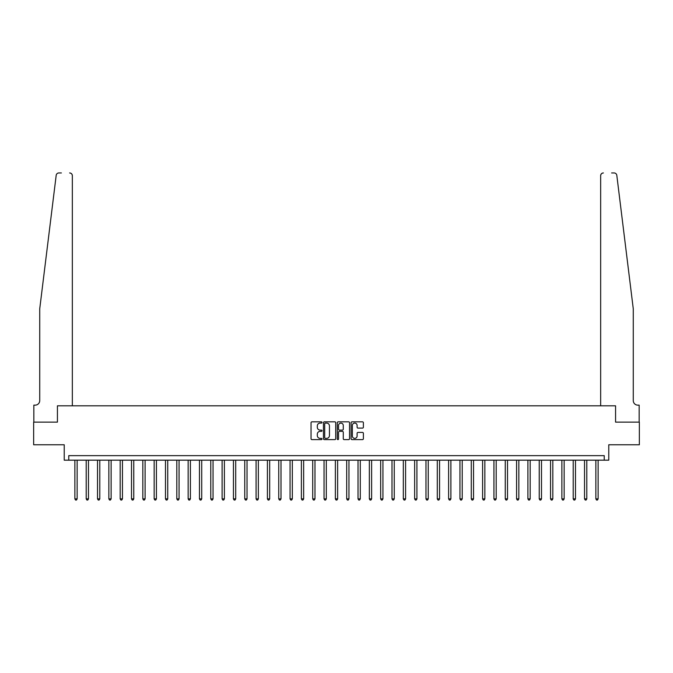 <?xml version="1.0" encoding="UTF-8"?>
<svg xmlns="http://www.w3.org/2000/svg" width="673" height="673" viewBox="0 0 673 673"><rect width="100%" height="100%" fill="white"/><g stroke="black" fill="none" stroke-linecap="round" stroke-linejoin="round"><path stroke-width="1.01" d="M322.005 422.459A0.623 0.623 0 0 0 321.383 421.836L311.936 421.836A0.892 0.892 0 0 0 311.044 422.728L311.044 438.737A0.892 0.892 0 0 0 311.936 439.62L321.383 439.62A0.623 0.623 0 0 0 322.005 438.998A0.623 0.623 0 0 0 321.383 438.375L320.155 438.375A2.843 2.843 0 0 1 317.311 435.532L317.311 434.194A2.843 2.843 0 0 1 320.155 431.351L321.383 431.351A0.623 0.623 0 0 0 322.005 430.728A0.623 0.623 0 0 0 321.383 430.106L320.155 430.106A2.843 2.843 0 0 1 317.311 427.262L317.311 425.925A2.843 2.843 0 0 1 320.155 423.081L321.383 423.081A0.623 0.623 0 0 0 322.005 422.459M362.495 428.104A0.892 0.892 0 0 0 363.378 427.22L363.378 422.728A0.892 0.892 0 0 0 362.495 421.836L351.996 421.836A0.892 0.892 0 0 0 351.104 422.728L351.104 438.737A0.892 0.892 0 0 0 351.996 439.62L362.495 439.62A0.892 0.892 0 0 0 363.378 438.737L363.378 433.311A0.892 0.892 0 0 0 362.495 432.419L358.002 432.419A0.892 0.892 0 0 0 357.111 433.311L357.111 436.003A2.381 2.381 0 0 1 354.73 438.375A2.381 2.381 0 0 1 352.349 436.003L352.349 425.462A2.381 2.381 0 0 1 354.73 423.081A2.381 2.381 0 0 1 357.111 425.462L357.111 427.22A0.892 0.892 0 0 0 358.002 428.104L362.495 428.104M61.378 172.953L58.888 172.953A2.717 2.717 0 0 0 56.187 175.342C57.794 172.498 57.794 172.498 56.187 175.342L39.724 308.865L39.724 400.603A4.534 4.534 0 0 1 35.189 405.138L33.835 405.138L33.835 422.122L57.432 422.122L33.65 422.122L33.65 444.777L64.229 444.777L64.229 460.181L68.764 460.181L68.764 455.646L604.236 455.646L604.236 460.181L608.771 460.181L608.771 444.777L639.35 444.777L639.35 422.122L615.568 422.122L615.568 405.811L600.661 405.811L600.661 175.678L600.661 405.811M72.339 405.811L72.339 175.678L72.339 405.811L57.432 405.811L57.432 422.122L57.432 405.811L615.568 405.811L615.568 422.122L639.165 422.122L639.165 405.138L637.811 405.138A4.534 4.534 0 0 1 633.276 400.603A4.534 4.534 0 0 0 637.811 405.138M335.718 422.728A0.892 0.892 0 0 0 334.834 421.836L324.336 421.836A0.892 0.892 0 0 0 323.452 422.728L323.452 438.737A0.892 0.892 0 0 0 324.336 439.62L334.834 439.62A0.892 0.892 0 0 0 335.718 438.737L335.718 422.728M338.166 421.836L348.664 421.836A0.892 0.892 0 0 1 349.548 422.728L349.548 438.737A0.892 0.892 0 0 1 348.664 439.62L344.172 439.62A0.892 0.892 0 0 1 343.28 438.737L343.28 432.243A0.892 0.892 0 0 0 342.389 431.351L339.411 431.351A0.892 0.892 0 0 0 338.527 432.243L338.527 438.998A0.623 0.623 0 0 1 337.905 439.62A0.623 0.623 0 0 1 337.282 438.998L337.282 422.728A0.892 0.892 0 0 1 338.166 421.836M68.764 460.181L604.236 460.181M325.32 423.081A0.623 0.623 0 0 0 324.697 423.704L324.697 437.753A0.623 0.623 0 0 0 325.32 438.375L326.607 438.375A2.843 2.843 0 0 0 329.45 435.532L329.45 425.925A2.843 2.843 0 0 0 326.607 423.081L325.32 423.081M343.28 425.504A2.381 2.381 0 0 0 340.9 423.124A2.381 2.381 0 0 0 338.527 425.504L338.527 429.214A0.892 0.892 0 0 0 339.411 430.106L342.389 430.106A0.892 0.892 0 0 0 343.28 429.214L343.28 425.504M74.88 460.181L74.88 498.87L77.143 498.87L77.143 460.181M77.143 498.87L76.461 500.047L75.553 500.047L74.88 498.87M72.339 175.678A2.717 2.717 0 0 0 69.622 172.953C71.262 173.129 72.162 174.038 72.339 175.678M39.724 400.603A4.534 4.534 0 0 1 35.189 405.138M627.345 260.745L616.813 175.342C615.206 172.498 615.206 172.498 616.813 175.342L633.276 308.865L633.276 400.603M611.622 172.953L614.113 172.953A2.717 2.717 0 0 1 616.813 175.342M603.378 172.953A2.717 2.717 0 0 0 600.661 175.678C600.838 174.038 601.738 173.129 603.378 172.953M86.203 460.181L86.203 498.87L88.466 498.87L88.466 460.181M88.466 498.87L87.784 500.047L86.884 500.047L86.203 498.87M97.526 460.181L97.526 498.87L99.789 498.87L99.789 460.181M99.789 498.87L99.116 500.047L98.208 500.047L97.526 498.87M108.849 460.181L108.849 498.87L111.121 498.87L111.121 460.181M111.121 498.87L110.439 500.047L109.531 500.047L108.849 498.87M120.181 460.181L120.181 498.87L122.444 498.87L122.444 460.181M122.444 498.87L121.763 500.047L120.854 500.047L120.181 498.87M131.504 460.181L131.504 498.87L133.767 498.87L133.767 460.181M133.767 498.87L133.086 500.047L132.186 500.047L131.504 498.87M142.827 460.181L142.827 498.87L145.099 498.87L145.099 460.181M145.099 498.87L144.417 500.047L143.509 500.047L142.827 498.87M154.159 460.181L154.159 498.87L156.422 498.87L156.422 460.181M156.422 498.87L155.741 500.047L154.832 500.047L154.159 498.87M165.482 460.181L165.482 498.87L167.745 498.87L167.745 460.181M167.745 498.87L167.064 500.047L166.164 500.047L165.482 498.87M176.806 460.181L176.806 498.87L179.068 498.87L179.068 460.181M179.068 498.87L178.395 500.047L177.487 500.047L176.806 498.87M188.137 460.181L188.137 498.87L190.4 498.87L190.4 460.181M190.4 498.87L189.719 500.047L188.81 500.047L188.137 498.87M199.46 460.181L199.46 498.87L201.723 498.87L201.723 460.181M201.723 498.87L201.042 500.047L200.142 500.047L199.46 498.87M210.784 460.181L210.784 498.87L213.047 498.87L213.047 460.181M213.047 498.87L212.374 500.047L211.465 500.047L210.784 498.87M222.107 460.181L222.107 498.87L224.378 498.87L224.378 460.181M224.378 498.87L223.697 500.047L222.788 500.047L222.107 498.87M233.438 460.181L233.438 498.87L235.701 498.87L235.701 460.181M235.701 498.87L235.02 500.047L234.111 500.047L233.438 498.87M244.762 460.181L244.762 498.87L247.025 498.87L247.025 460.181M247.025 498.87L246.343 500.047L245.443 500.047L244.762 498.87M256.085 460.181L256.085 498.87L258.356 498.87L258.356 460.181M258.356 498.87L257.675 500.047L256.766 500.047L256.085 498.87M267.417 460.181L267.417 498.87L269.68 498.87L269.68 460.181M269.68 498.87L268.998 500.047L268.09 500.047L267.417 498.87M278.74 460.181L278.74 498.87L281.003 498.87L281.003 460.181M281.003 498.87L280.321 500.047L279.421 500.047L278.74 498.87M290.063 460.181L290.063 498.87L292.326 498.87L292.326 460.181M292.326 498.87L291.653 500.047L290.744 500.047L290.063 498.87M301.386 460.181L301.386 498.87L303.658 498.87L303.658 460.181M303.658 498.87L302.976 500.047L302.068 500.047L301.386 498.87M312.718 460.181L312.718 498.87L314.981 498.87L314.981 460.181M314.981 498.87L314.299 500.047L313.399 500.047L312.718 498.87M324.041 460.181L324.041 498.87L326.304 498.87L326.304 460.181M326.304 498.87L325.631 500.047L324.723 500.047L324.041 498.87M335.364 460.181L335.364 498.87L337.636 498.87L337.636 460.181M337.636 498.87L336.954 500.047L336.046 500.047L335.364 498.87M346.696 460.181L346.696 498.87L348.959 498.87L348.959 460.181M348.959 498.87L348.278 500.047L347.369 500.047L346.696 498.87M358.019 460.181L358.019 498.87L360.282 498.87L360.282 460.181M360.282 498.87L359.601 500.047L358.701 500.047L358.019 498.87M369.342 460.181L369.342 498.87L371.614 498.87L371.614 460.181M371.614 498.87L370.932 500.047L370.024 500.047L369.342 498.87M380.674 460.181L380.674 498.87L382.937 498.87L382.937 460.181M382.937 498.87L382.256 500.047L381.347 500.047L380.674 498.87M391.997 460.181L391.997 498.87L394.26 498.87L394.26 460.181M394.26 498.87L393.579 500.047L392.679 500.047L391.997 498.87M403.32 460.181L403.32 498.87L405.583 498.87L405.583 460.181M405.583 498.87L404.91 500.047L404.002 500.047L403.32 498.87M414.644 460.181L414.644 498.87L416.915 498.87L416.915 460.181M416.915 498.87L416.234 500.047L415.325 500.047L414.644 498.87M425.975 460.181L425.975 498.87L428.238 498.87L428.238 460.181M428.238 498.87L427.557 500.047L426.657 500.047L425.975 498.87M437.299 460.181L437.299 498.87L439.562 498.87L439.562 460.181M439.562 498.87L438.889 500.047L437.98 500.047L437.299 498.87M448.622 460.181L448.622 498.87L450.893 498.87L450.893 460.181M450.893 498.87L450.212 500.047L449.303 500.047L448.622 498.87M459.953 460.181L459.953 498.87L462.216 498.87L462.216 460.181M462.216 498.87L461.535 500.047L460.626 500.047L459.953 498.87M471.277 460.181L471.277 498.87L473.54 498.87L473.54 460.181M473.54 498.87L472.858 500.047L471.958 500.047L471.277 498.87M482.6 460.181L482.6 498.87L484.863 498.87L484.863 460.181M484.863 498.87L484.19 500.047L483.281 500.047L482.6 498.87M493.932 460.181L493.932 498.87L496.194 498.87L496.194 460.181M496.194 498.87L495.513 500.047L494.605 500.047L493.932 498.87M505.255 460.181L505.255 498.87L507.518 498.87L507.518 460.181M507.518 498.87L506.836 500.047L505.936 500.047L505.255 498.87M516.578 460.181L516.578 498.87L518.841 498.87L518.841 460.181M518.841 498.87L518.168 500.047L517.259 500.047L516.578 498.87M527.901 460.181L527.901 498.87L530.173 498.87L530.173 460.181M530.173 498.87L529.491 500.047L528.583 500.047L527.901 498.87M539.233 460.181L539.233 498.87L541.496 498.87L541.496 460.181M541.496 498.87L540.814 500.047L539.914 500.047L539.233 498.87M550.556 460.181L550.556 498.87L552.819 498.87L552.819 460.181M552.819 498.87L552.146 500.047L551.237 500.047L550.556 498.87M561.879 460.181L561.879 498.87L564.151 498.87L564.151 460.181M564.151 498.87L563.469 500.047L562.561 500.047L561.879 498.87M573.211 460.181L573.211 498.87L575.474 498.87L575.474 460.181M575.474 498.87L574.792 500.047L573.884 500.047L573.211 498.87M584.534 460.181L584.534 498.87L586.797 498.87L586.797 460.181M586.797 498.87L586.116 500.047L585.216 500.047L584.534 498.87M595.857 460.181L595.857 498.87L598.12 498.87L598.12 460.181M598.12 498.87L597.447 500.047L596.539 500.047L595.857 498.87"/></g></svg>
